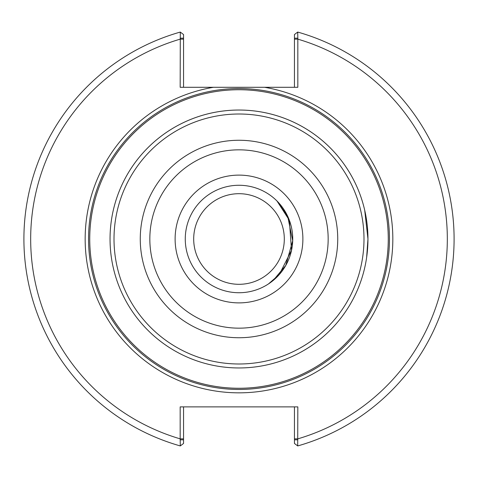 <?xml version="1.0" encoding="UTF-8"?>
<svg xmlns="http://www.w3.org/2000/svg" width="478" height="478" viewBox="0 0 478 478"><rect width="100%" height="100%" fill="white"/><g stroke="black" fill="none" stroke-linecap="round" stroke-linejoin="round"><path stroke-width="0.72" d="M269.837 283.006L273.171 280.466L285.778 265.421L292.703 240.739L287.678 216.271L277.019 201.029L289.381 220.334L291.502 250.376L279.289 274.539L268.517 283.896M359.892 283.896L361.069 280.592M366.65 257.331L367.958 239L364.708 210.236M362.199 200.891L361.129 197.581A128.958 128.958 0 0 0 110.042 239A128.958 128.958 0 0 0 239 367.958A128.958 128.958 0 0 0 362.199 200.891M193.692 239A45.308 45.308 0 0 1 261.651 199.762A45.308 45.308 0 0 1 261.651 278.238A45.308 45.308 0 0 1 193.692 239M180.176 38.18L183.558 38.18L183.558 34.553L180.296 32.068L180.176 87.295L213.475 87.295A153.838 153.838 0 0 0 86.112 256.059A153.838 153.838 0 0 0 247.544 392.599A153.838 153.838 0 0 0 264.525 87.295L213.475 87.295M183.558 87.295L183.558 38.18M180.296 32.068A215.1 215.1 0 0 0 180.296 445.932L180.176 438.852L183.558 438.852L183.558 406.886M294.442 38.18L294.442 34.553L297.704 32.068L297.824 38.18L294.442 38.18L294.442 87.295M264.525 87.295L297.824 87.295L297.824 38.18M297.824 439.82L294.442 439.82L294.442 443.447L297.704 445.932L297.824 406.886L180.176 406.886L180.176 438.852A208.33 208.33 0 0 1 180.176 39.148L183.558 39.148M297.704 445.932A215.1 215.1 0 0 0 297.704 32.068A215.1 215.1 0 0 1 297.704 445.932M294.442 406.886L294.442 439.82M180.176 439.82L183.558 439.82L183.558 443.447L180.296 445.932M183.558 439.82L183.558 438.852M389.45 239A150.451 150.451 0 0 0 239 88.549A150.451 150.451 0 0 0 88.549 239A150.451 150.451 0 0 0 239 389.45A150.451 150.451 0 0 0 389.45 239A150.451 150.451 0 0 0 239 88.549A150.451 150.451 0 0 0 88.549 239A150.451 150.451 0 0 0 239 389.45A150.451 150.451 0 0 0 389.45 239M239 388.267A149.267 149.267 0 0 0 388.267 239A149.267 149.267 0 0 0 239 89.733A149.267 149.267 0 0 0 89.733 239A149.267 149.267 0 0 0 239 388.267M367.958 239A128.958 128.958 0 0 0 239 110.042A128.958 128.958 0 0 0 110.042 239A128.958 128.958 0 0 0 239 367.958A128.958 128.958 0 0 0 367.958 239A128.958 128.958 0 0 0 239 110.042A128.958 128.958 0 0 0 110.042 239A128.958 128.958 0 0 0 239 367.958A128.958 128.958 0 0 0 367.958 239M239 292.733A53.733 53.733 0 0 0 292.733 239A53.733 53.733 0 0 0 239 185.267A53.733 53.733 0 0 0 185.267 239A53.733 53.733 0 0 0 239 292.733M294.442 438.852L297.824 438.852A208.33 208.33 0 0 0 297.824 39.148L294.442 39.148M239 363.991A124.991 124.991 0 0 0 363.991 239A124.991 124.991 0 0 0 239 114.009A124.991 124.991 0 0 0 114.009 239A124.991 124.991 0 0 0 239 363.991M239 337.737A98.737 98.737 0 0 0 337.737 239A98.737 98.737 0 0 0 239 140.263A98.737 98.737 0 0 0 140.263 239A98.737 98.737 0 0 0 239 337.737M239 328.165A89.165 89.165 0 0 0 328.165 239A89.165 89.165 0 0 0 239 149.835A89.165 89.165 0 0 0 149.835 239A89.165 89.165 0 0 0 239 328.165M239 302.885A63.885 63.885 0 0 0 302.885 239A63.885 63.885 0 0 0 239 175.115A63.885 63.885 0 0 0 175.115 239A63.885 63.885 0 0 0 239 302.885"/></g></svg>
